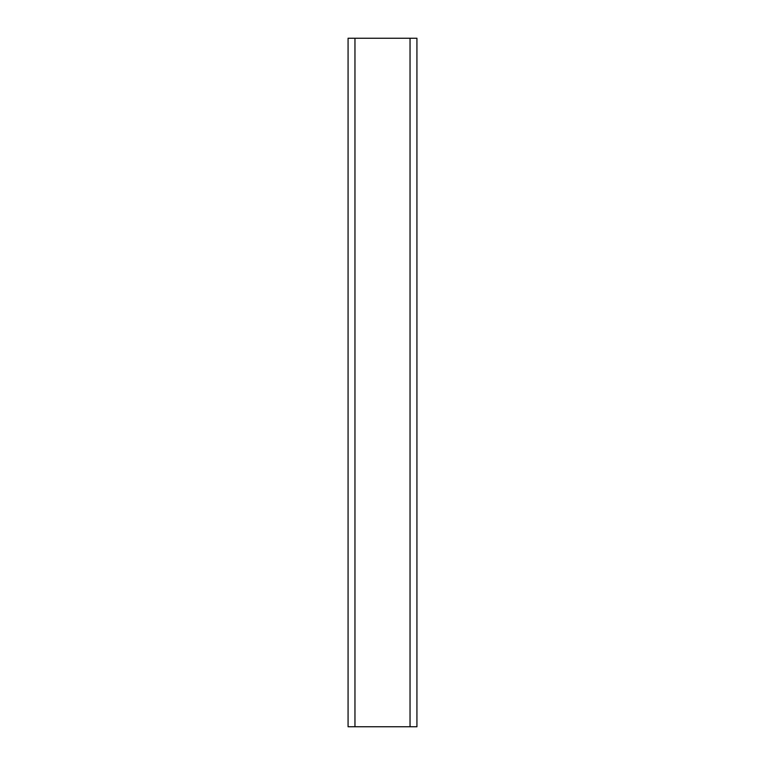 <?xml version="1.0" encoding="UTF-8"?>
<svg xmlns="http://www.w3.org/2000/svg" width="765" height="765" viewBox="0 0 765 765"><rect width="100%" height="100%" fill="white"/><g stroke="black" fill="none" stroke-linecap="round" stroke-linejoin="round"><path stroke-width="1.15" d="M416.925 726.75L416.925 38.25L348.075 38.25L348.075 726.75L416.925 726.75M410.04 726.75L410.04 38.25M354.96 726.75L354.96 38.25"/></g></svg>
